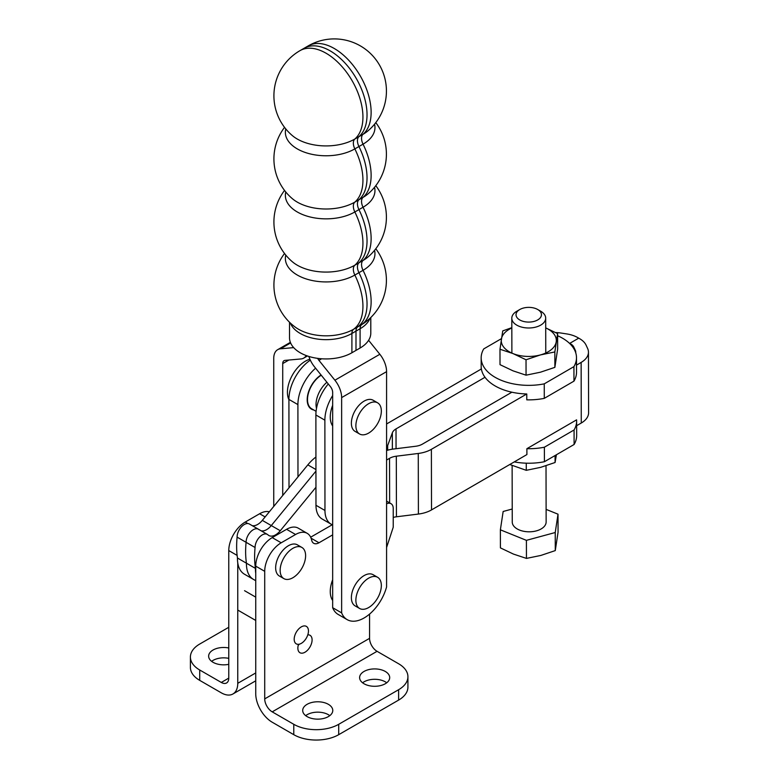 <?xml version="1.0" encoding="UTF-8"?>
<svg xmlns="http://www.w3.org/2000/svg" width="779" height="779" viewBox="0 0 779 779"><rect width="100%" height="100%" fill="white"/><g stroke="black" fill="none" stroke-linecap="round" stroke-linejoin="round"><path stroke-width="1.17" d="M575.71 352.741A12.289 7.108 -0.1 0 0 575.749 352.196A12.289 7.108 -0.1 0 0 575.33 350.365L573.802 347.064A12.289 7.108 -0.1 0 0 569.683 343.393L578.7 338.164A24.996 14.47 179.9 0 1 586.081 345.146L587.609 348.437A24.996 14.47 179.9 0 1 588.457 352.166A24.996 14.47 179.9 0 1 581.134 362.42L576.509 365.108M393.229 517.441A13.555 7.848 179.9 0 1 396.443 516.789L418.401 514.062A26.262 15.2 -0.1 0 0 431.517 509.914L526.906 454.566L526.886 448.694A47.655 27.586 -0.1 0 0 544.385 447.214L544.414 461.723L574.104 444.488A47.655 27.586 -0.1 0 0 576.664 435.529L576.635 421.02A47.655 27.586 -0.1 0 0 576.587 419.852L526.886 448.694M576.645 425.704L581.27 423.016A24.996 14.47 -0.1 0 0 588.593 412.753L588.457 352.166M481.237 369.051L481.237 367.678A47.655 27.586 -0.1 0 0 526.77 393.97L431.381 449.327A26.262 15.2 179.9 0 1 418.265 453.466L396.307 456.202A13.555 7.848 -0.1 0 0 389.539 458.334L386.579 460.058M255.736 580.715L253.467 579.41A33.886 19.563 -60 0 1 246.456 563.207A93.198 53.809 -60 0 1 246.096 542.32A10.166 5.872 -60 0 1 250.468 531.999A10.166 5.872 -60 0 1 258.375 529.204A10.166 5.872 -60 0 1 259.008 529.681M315.923 457.02A33.886 19.563 120 0 0 307.832 464.868L262.309 520.372L271.287 525.562A13.555 7.829 120 0 1 261.169 530.82A13.555 7.829 120 0 0 271.287 525.562L315.933 471.139L271.287 525.562L280.274 530.742A13.555 7.829 -60 0 1 268.843 535.504A13.555 7.829 -60 0 1 267.995 534.871A10.166 5.872 120 0 0 267.353 534.394A10.166 5.872 120 0 0 259.456 537.189A10.166 5.872 120 0 0 255.084 547.51A93.198 53.809 120 0 0 255.444 568.397A33.886 19.563 120 0 0 255.736 573.276M386.579 450.535A26.262 15.2 179.9 0 1 393.668 449.006L415.626 446.27A13.555 7.848 -0.1 0 0 422.393 444.137L511.881 392.207M315.953 487.264L280.274 530.742M237.108 537.13L246.096 542.32A10.166 5.872 -60 0 1 250.468 531.999A10.166 5.872 -60 0 1 258.375 529.204L249.387 524.014A10.166 5.872 120 0 0 241.48 526.808A10.166 5.872 120 0 0 237.108 537.13A93.198 53.809 120 0 0 237.468 558.027A33.886 19.563 120 0 0 244.479 574.22L253.467 579.41A33.886 19.563 -60 0 1 246.456 563.207A93.198 53.809 -60 0 1 246.096 542.32L255.084 547.51M237.468 558.027L255.444 568.397M569.274 343.111A12.289 7.108 179.9 0 1 569.683 343.393L578.7 338.164A24.996 14.47 179.9 0 0 566.625 333.909L560.929 333.032A24.996 14.47 -0.1 0 0 555.641 332.565M386.579 447.721A26.262 15.2 -0.1 0 0 387.669 445.549L392.343 432.832A13.555 7.848 179.9 0 1 396.014 428.908L484.996 377.27M481.383 368.964L387.027 423.718A26.262 15.2 -0.1 0 0 386.579 423.98M262.309 520.372A13.555 7.829 -60 0 1 252.182 525.63M269.339 511.793A23.302 13.457 120 0 0 259.621 513.741L245.249 522.047A23.302 13.457 120 0 0 228.773 550.578L228.773 678.12A10.594 6.115 60 0 1 226.582 682.969A10.594 6.115 60 0 1 221.285 682.443L199.716 669.998A31.773 18.345 180 0 1 190.407 657.028A31.773 18.345 180 0 1 199.716 644.048L228.773 627.28M190.407 657.028L190.407 667.399A31.773 18.345 -0 0 0 199.716 680.369L221.285 692.823A23.302 13.457 -120 0 0 232.931 693.982A23.302 13.457 -120 0 0 237.761 683.31L237.761 562.896M228.773 664.331A15.035 8.686 180 0 1 213.047 662.296A15.035 8.686 180 0 1 208.636 656.161A15.035 8.686 180 0 1 228.773 647.992M228.773 658.362A15.035 8.686 -0 0 0 211.615 661.352M298.513 644.311A10.059 5.813 120 0 0 297.86 648.118A10.059 5.813 120 0 0 299.944 652.724A10.059 5.813 120 0 0 310.013 646.911A10.059 5.813 120 0 0 310.013 635.294A10.059 5.813 120 0 0 307.802 634.836M332.662 534.871L318.991 542.768A10.594 6.115 -60 0 1 313.694 543.294A10.594 6.115 -60 0 1 311.668 540.178A23.302 13.457 120 0 0 307.218 533.342A23.302 13.457 120 0 0 295.572 534.491L281.19 542.797A23.302 13.457 120 0 0 264.714 571.328L264.714 698.88A10.594 6.115 -120 0 0 272.212 711.85L293.771 724.304A31.773 18.345 0 0 0 338.709 724.304L398.624 689.707A31.773 18.345 0 0 0 407.923 676.737A31.773 18.345 0 0 0 398.624 663.766L377.055 651.312A10.594 6.115 60 0 1 369.567 638.342L369.567 614.086M386.579 547.54L393.229 527.227L393.229 508.551A10.594 6.115 120 0 0 391.039 503.701A10.594 6.115 120 0 0 386.579 503.799M407.923 676.737L407.923 687.117A31.773 18.345 180 0 1 398.624 700.087L338.709 734.675A31.773 18.345 180 0 1 293.771 734.675L272.212 722.221A23.302 13.457 60 0 1 255.736 693.69L255.736 566.148A23.302 13.457 -60 0 1 272.212 537.607L286.584 529.311A23.302 13.457 -60 0 1 298.24 528.152L307.218 533.342M364.017 683.748A15.035 8.686 0 0 0 380.415 685.627A15.035 8.686 0 0 0 389.695 677.603A15.035 8.686 0 0 0 374.66 668.918A15.035 8.686 0 0 0 359.616 677.603A15.035 8.686 0 0 0 364.017 683.748M307.101 716.602A15.035 8.686 0 0 0 323.499 718.481A15.035 8.686 0 0 0 332.779 710.467A15.035 8.686 0 0 0 317.744 701.782A15.035 8.686 0 0 0 302.7 710.467A15.035 8.686 0 0 0 307.101 716.602M310.675 537.189L332.243 524.744M299.302 644.184A10.059 5.813 -60 0 1 298.221 645.333M362.595 682.793A15.035 8.686 180 0 1 386.715 682.793M305.68 715.658A15.035 8.686 180 0 1 329.799 715.658M347.161 619.636A33.886 19.563 -60 0 1 341.64 612.888L332.662 607.698A33.886 19.563 120 0 0 338.183 614.456L347.161 619.636A33.886 19.563 -60 0 0 386.579 586.947L386.579 371.651A19.066 11.003 -120 0 0 379.84 354.279L368.603 340.306M317.666 358.369A6.359 3.671 -120 0 0 318.932 360.346L334.902 380.22A19.066 11.003 60 0 1 341.64 397.592L341.64 612.888M332.662 607.698L332.662 392.402A6.359 3.671 -120 0 0 330.413 386.618L314.434 366.743A19.066 11.003 60 0 1 308.883 356.461M273.741 506.428L273.741 358.389A19.066 11.003 60 0 1 277.694 349.664A19.066 11.003 60 0 1 280.489 348.807L293.693 347.619M306.244 355.565A19.066 11.003 60 0 1 303.742 358.097A19.066 11.003 60 0 1 300.957 358.953L284.978 360.385A6.359 3.671 -120 0 0 284.043 360.667A6.359 3.671 -120 0 0 282.728 363.579L282.728 495.473M514.276 461.898A47.655 27.586 -0.1 0 0 544.414 461.723M544.385 447.214L574.074 429.979L574.104 444.488M574.074 429.979A47.655 27.586 -0.1 0 0 576.635 421.02M519.778 309.526L516.789 311.249A16.943 9.806 -0.1 0 0 511.803 318.221A16.943 9.806 -0.1 0 0 513.38 322.35A16.943 9.806 -0.1 0 0 532.417 327.755A16.943 9.806 -0.1 0 0 545.689 318.144A16.943 9.806 -0.1 0 0 540.665 311.191L537.676 309.487A12.707 7.352 179.9 0 1 536.049 320.734A12.707 7.352 179.9 0 1 517.217 317.851A12.707 7.352 179.9 0 1 519.778 309.526A12.707 7.352 179.9 0 1 537.676 309.487M512.124 465.53L512.251 522.037A16.943 9.806 -0.1 0 0 513.838 526.166A16.943 9.806 -0.1 0 0 532.865 531.57A16.943 9.806 -0.1 0 0 546.137 521.969L546.021 465.754M500.371 529.817L500.41 547.88L513.419 554.073L526.448 558.407L540.86 555.437L555.271 550.597L558.056 532.261L558.017 514.189L555.232 532.524L526.409 540.344L500.371 529.817L503.156 511.482L512.222 509.018M555.271 550.597L555.232 532.524M526.448 558.407L526.409 540.344M546.108 509.378L558.017 514.189M555.067 455.54L555.086 462.502L556.401 454.77M526.253 463.184L526.273 470.321L540.684 467.342L555.086 462.502M509.758 464.508L526.273 470.321M332.662 579.761A25.415 14.674 120 0 0 330.257 591.495A25.415 14.674 120 0 0 332.662 600.473M355.876 600.229A18.005 10.4 -60 0 1 363.735 582.117A18.005 10.4 -60 0 1 377.611 577.288A18.005 10.4 -60 0 1 377.611 598.077A18.005 10.4 -60 0 1 359.606 608.477A18.005 10.4 -60 0 1 355.876 600.229M359.606 608.477L355.107 605.877A18.005 10.4 -60 0 1 351.378 597.639A18.005 10.4 -60 0 1 359.236 579.518A18.005 10.4 -60 0 1 373.112 574.698L377.611 577.288M294.189 639.238A10.088 5.823 -60 0 1 298.591 629.081A10.088 5.823 -60 0 1 306.371 626.384A10.088 5.823 -60 0 1 306.371 638.03A10.088 5.823 -60 0 1 296.283 643.853A10.088 5.823 -60 0 1 294.189 639.238M557.618 333.607L554.843 351.952L554.872 367.357L557.647 349.021L557.618 333.607L545.709 327.881M554.843 351.952L540.431 354.922L526.029 359.771L526.059 375.176L540.47 372.196L554.872 367.357M526.029 359.771L512.981 353.569L499.982 349.245L502.747 330.909L511.822 327.657M499.982 349.245L500.011 364.66L513.02 370.843L526.059 375.176M511.822 327.969A27.538 15.94 -0.1 0 0 501.364 339.138L501.364 339.138A27.538 15.94 -0.1 0 0 512.981 353.569M513.01 353.588A27.538 15.94 -0.1 0 0 540.431 354.922A27.538 15.94 -0.1 0 0 545.709 327.901M526.77 393.97L526.779 399.841A47.655 27.586 179.9 0 0 544.278 398.361L544.248 383.852A47.655 27.586 179.9 0 1 481.169 357.873A47.655 27.586 179.9 0 1 483.73 348.914L501.442 338.641M557.618 335.739A47.655 27.586 179.9 0 1 576.489 357.668L576.528 372.177A47.655 27.586 179.9 0 1 573.967 381.135L544.278 398.361M573.967 381.135L573.928 366.627L544.248 383.852M576.489 357.668A47.655 27.586 179.9 0 1 573.928 366.627M316.031 404.486A20.127 11.617 120 0 0 316.508 408.41A20.127 11.617 -60 0 1 326.898 382.246A20.127 11.617 120 0 0 316.031 404.486M332.662 405.294A25.415 14.674 120 0 0 330.257 417.028A25.415 14.674 120 0 0 332.662 425.996M381.34 411.059A18.005 10.4 -60 0 1 373.472 429.18A18.005 10.4 -60 0 1 359.606 434A18.005 10.4 -60 0 1 359.606 413.211A18.005 10.4 -60 0 1 377.611 402.821A18.005 10.4 -60 0 1 381.34 411.059M359.606 434L355.107 431.41A18.005 10.4 -60 0 1 355.107 410.621A18.005 10.4 -60 0 1 373.112 400.221L377.611 402.821M332.662 395.537A33.039 19.076 120 0 0 324.872 420.173L324.96 510.469A30.079 17.362 120 0 0 331.182 524.209A30.079 17.362 120 0 0 332.662 524.91M328.28 383.969A33.039 19.076 120 0 0 315.885 414.983L315.972 505.279A30.079 17.362 120 0 0 322.194 519.028L331.182 524.209M289.009 487.82L288.921 399.413A33.039 19.076 -60 0 1 310.334 360.141M315.602 368.185A33.039 19.076 120 0 0 297.909 404.603L297.977 476.884M280.148 570.384A18.005 10.4 -60 0 1 288.006 552.262A18.005 10.4 -60 0 1 301.882 547.442A18.005 10.4 -60 0 1 301.882 568.232A18.005 10.4 -60 0 1 283.877 578.622A18.005 10.4 -60 0 1 280.148 570.384M283.877 578.622L279.379 576.032A18.005 10.4 -60 0 1 275.649 567.784A18.005 10.4 -60 0 1 283.507 549.672A18.005 10.4 -60 0 1 297.383 544.842L301.882 547.442M316.079 411.322L311.658 408.771A20.127 11.617 -60 0 1 308.357 404.681A20.127 11.617 -60 0 1 321.24 375.205M313.742 409.968A20.546 11.86 -60 0 1 311.454 409.141A20.546 11.86 -60 0 1 308.075 404.963A20.546 11.86 -60 0 1 321.055 374.972M309.925 359.226A25.415 14.674 120 0 0 292.106 375.634A25.415 14.674 120 0 0 288.512 398.77A25.415 14.674 120 0 0 288.921 399.724M374.543 124.182A40.703 23.506 0 0 1 363.043 144.164A9.66 5.58 -120 0 1 363.043 134.3L358.944 136.666A52.144 30.108 -120 0 0 354.757 75.923A52.144 30.108 -120 0 0 304.092 48.279A52.144 30.108 60 0 1 354.757 75.923A52.144 30.108 60 0 1 358.944 136.666A9.66 5.58 -120 0 0 358.944 146.53A9.66 5.58 60 0 1 358.944 136.666L354.844 139.032A52.144 30.108 -120 0 0 362.936 117.093A52.144 30.108 -120 0 0 340.18 64.618A52.144 30.108 -120 0 0 299.993 50.645L308.182 45.912A52.144 30.108 60 0 1 358.856 73.557A52.144 30.108 60 0 1 363.043 134.3A40.703 23.506 0 0 0 367.815 130.989L367.815 130.989A52.144 52.144 0 0 0 308.182 45.912M374.543 187.262A40.703 23.506 0 0 1 363.043 207.243A9.66 5.58 -120 0 1 363.043 197.379L358.944 199.745A52.144 30.108 -120 0 0 358.944 146.53A52.144 30.108 60 0 1 358.944 199.745A9.66 5.58 -120 0 0 358.944 209.6A9.66 5.58 60 0 1 358.944 199.745L354.844 202.112A52.144 30.108 -120 0 0 362.936 180.173A52.144 30.108 -120 0 0 354.844 148.886L363.043 144.164A52.144 30.108 60 0 1 363.043 197.379A40.703 23.506 0 0 0 367.815 194.068L367.815 194.068A52.144 52.144 0 0 0 375.79 122.615M374.543 250.341A40.703 23.506 0 0 1 363.043 270.313A9.66 5.58 -120 0 1 363.043 260.459L358.944 262.825A52.144 30.108 -120 0 0 358.944 209.6A52.144 30.108 60 0 1 358.944 262.825A9.66 5.58 -120 0 0 358.944 272.679A9.66 5.58 60 0 1 358.944 262.825L354.844 265.191A52.144 30.108 -120 0 0 362.936 243.252A52.144 30.108 -120 0 0 354.844 211.966L363.043 207.243A52.144 30.108 60 0 1 363.043 260.459A40.703 23.506 0 0 0 367.815 257.148L367.815 257.148A52.144 52.144 0 0 0 375.79 185.694M289.525 322.253L289.525 337.843A36.535 21.091 0 0 0 312.087 357.327A36.535 21.091 0 0 0 351.904 352.76L355.993 350.394L355.993 331.114L360.093 328.748A9.66 5.58 -120 0 1 361.816 324.512L357.717 326.878A52.144 30.108 -120 0 0 358.944 272.679A52.144 30.108 60 0 1 357.717 326.878A9.66 5.58 -120 0 0 355.993 331.114A9.66 5.58 60 0 1 357.717 326.878L353.627 329.235A52.144 30.108 -120 0 0 362.936 306.332A52.144 30.108 -120 0 0 354.844 275.045L363.043 270.313A52.144 30.108 60 0 1 361.816 324.512A38.979 22.503 0 0 0 364.572 322.74L364.572 322.74A52.144 52.144 0 0 0 375.79 248.774M285.776 255.074A40.703 23.506 0 0 0 307.832 279.437A40.703 23.506 0 0 0 354.844 275.045A9.66 5.58 60 0 1 354.844 265.191A40.703 23.506 0 0 1 292.505 261.88L292.505 261.88A52.144 52.144 0 0 1 284.539 190.427M285.776 191.994A40.703 23.506 0 0 0 307.832 216.367A40.703 23.506 0 0 0 354.844 211.966A9.66 5.58 60 0 1 354.844 202.112A40.703 23.506 0 0 1 292.505 198.801L292.505 198.801A52.144 52.144 0 0 1 284.539 127.347M285.776 128.915A40.703 23.506 0 0 0 307.832 153.288A40.703 23.506 0 0 0 354.844 148.886A9.66 5.58 60 0 1 354.844 139.032A40.703 23.506 0 0 1 292.505 135.721L292.505 135.721A52.144 52.144 0 0 1 299.993 50.645M284.539 253.506A52.144 52.144 0 0 0 295.747 327.472L295.747 327.472A38.979 22.503 0 0 0 353.627 329.235A9.66 5.58 60 0 0 351.904 333.48L355.993 331.114L355.993 350.394L360.093 348.028A36.535 21.091 0 0 0 370.794 333.11L370.794 317.52M573.802 347.064L573.811 348.573M396.443 516.789L396.307 456.202M389.636 502.903L389.539 458.334M418.265 453.466L418.401 514.062M431.381 449.327L431.517 509.914M575.33 351.66L575.33 350.365M581.134 362.42L581.27 423.016M387.669 445.549L387.679 450.204M396.053 448.714L396.014 428.908M392.373 449.191L392.343 432.832M315.933 469.552L307.832 464.868M255.736 672.939L237.761 683.31M221.285 682.443L228.773 678.12M199.716 680.369L199.716 669.998M228.773 550.578L237.118 555.398M259.621 513.741L265.133 516.925M247.868 523.556L245.249 522.047M264.714 698.88L369.567 638.342M272.212 711.85L377.055 651.312M398.624 700.087L398.624 689.707M338.709 724.304L338.709 734.675M293.771 734.675L293.771 724.304M264.714 571.328L255.736 566.148M311.113 538.221L318.991 542.768M295.572 534.491L286.584 529.311M272.212 537.607L281.19 542.797M386.579 371.651L341.64 397.592M321.639 358.778L318.932 360.346M379.84 354.279L334.902 380.22M280.489 348.807L290.616 342.955M288.873 360.034L282.728 363.579M324.96 510.469L315.972 505.279M324.872 420.173L315.885 414.983M288.921 399.413L297.909 404.603M351.904 352.76L351.904 333.48A36.535 21.091 0 0 1 315.768 338.807A36.535 21.091 0 0 1 290.363 323.051M369.957 318.319A36.535 21.091 0 0 1 360.093 328.748L360.093 348.028M267.353 534.394L258.375 529.204M255.736 680.817L232.931 693.982M391.039 503.701L386.579 501.131M307.413 355.984L303.742 358.097M290.372 342.341L277.694 349.664M545.767 353.023L545.689 318.144M511.881 353.101L511.803 318.221M237.761 610.064L255.736 620.444M244.548 590.686L255.736 597.142M481.198 369.071L481.169 357.873"/></g></svg>
